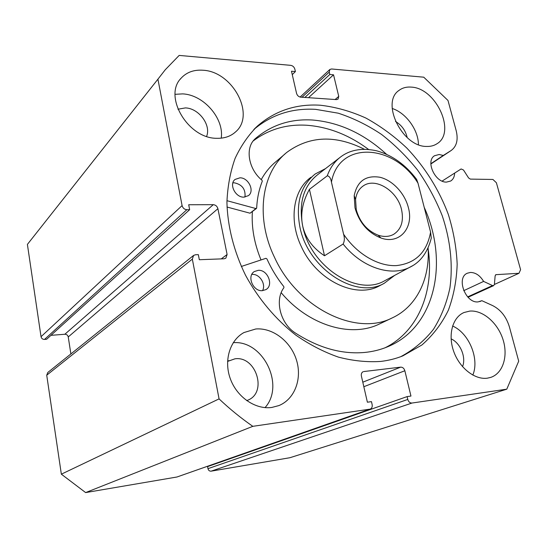 <?xml version="1.0" encoding="UTF-8"?>
<svg xmlns="http://www.w3.org/2000/svg" width="548" height="548" viewBox="0 0 548 548"><rect width="100%" height="100%" fill="white"/><g stroke="black" fill="none" stroke-linecap="round" stroke-linejoin="round"><path stroke-width="0.82" d="M479.808 301.592L481.863 300.681L478.205 301.873C465.581 303.647 455.847 277.672 467.362 273.205L470.417 272.445C475.63 272.514 480.027 275.5 483.61 281.412L492.522 285.57L493.652 285.631L494.406 284.405L495.132 275.877L495.858 274.678L518.97 273.281L520.6 269.705L496.399 182.758L492.919 179.456L470.342 179.107L468.574 177.929L463.485 169.996L461.108 168.962L442.113 181.093M300.099 97.071L329.855 69.473L331.533 68.98L423.755 77.186L447.997 100.476L456.189 130.671C458.375 139.795 456.69 146.419 451.127 150.522L443.264 155.461L439.188 154.509L434.612 155.707C425.241 160.831 435.016 182.669 446.497 182.1L450.682 181.025C453.162 179.429 454.484 176.819 454.648 173.189M400.704 356.707C413.569 349.829 424.495 340.692 433.475 329.293C441.215 316.867 446.689 303.092 449.908 287.967C453.114 264.691 450.36 239.812 442.174 215.563C435.797 199.609 427.639 184.512 417.72 170.277C406.917 156.749 394.855 144.802 381.545 134.438C367.687 125.163 353.255 118.08 338.246 113.189L315.703 109.353C292.07 107.956 271.445 114.669 253.834 129.506M380.648 361.433C388.491 360.522 395.889 358.673 402.842 355.878L421.939 344.959C432.947 335.308 441.77 323.704 448.387 310.154C453.669 295.79 456.6 280.453 457.176 264.163C456.429 247.607 453.484 231.044 448.339 214.474C439.181 189.93 424.947 167.147 406.849 148.083C394.163 136.123 380.511 126.109 365.879 118.046C350.891 111.265 335.725 106.997 320.381 105.23C296.29 103.73 275.356 110.628 257.56 125.93C248.456 134.993 240.969 145.809 235.106 158.365C230.324 171.791 227.598 186.354 226.934 202.048C227.482 226.091 233.832 251.347 245.531 275.247C258.279 298.715 275.644 319.354 295.804 335.116C309.627 344.671 323.834 352.008 338.417 357.118C352.96 360.885 367.037 362.324 380.648 361.433M255.786 328.985L243.949 332.554C229.865 340.233 223.598 360.591 230.379 378.901C237.031 397.245 255.526 409.794 271.829 407.445L278.843 405.595C294.756 399.239 302.325 378.771 296.495 360.132C290.817 341.452 272.856 327.519 255.786 328.985M202.883 70.233C193.876 69.617 186.635 72.247 181.169 78.124C162.893 96.092 188.087 138.726 216.803 138.295C224.379 138.493 230.626 136.37 235.537 131.931C255.875 115.018 232.64 71.384 202.883 70.233M221.228 138.158C224.276 118.526 203.644 94.701 182.621 93.886L175.1 94.318M469.8 311.086L464.074 312.497C452.675 317.196 447.743 334.533 453.621 351.179C459.375 367.859 474.76 380.031 487.371 378.175L490.713 377.408C503.043 373.366 508.366 355.967 502.954 339.397C497.687 322.786 482.809 309.956 469.8 311.086M411.144 87.111C406.438 86.755 402.396 87.851 399.026 90.393C380.49 102.394 402.348 147.035 426.68 146.439C430.618 146.569 434.05 145.672 436.982 143.747C456.511 132.39 435.955 87.824 411.144 87.111M177.929 109.216L185.388 107.908C198.773 108.189 211.35 125.108 206.603 136.377M227.557 361.427L234.921 358.824C256.039 355.577 267.76 392.587 247.778 400.198L246.696 400.622M329.855 69.473L329.245 72.103L302.03 97.249M335.129 99.51L338.739 96.373L333.54 74.809L329.814 74.487L329.245 72.103M338.739 96.373L338.054 99.133L336.458 99.606L300.653 97.154C298.619 96.804 297.256 95.551 296.564 93.386L291.481 71.226L295.399 71.562L294.838 69.117C294.16 66.993 292.803 65.739 290.776 65.349L179.162 55.417L165.249 69.774L157.92 79.186L182.094 205.596C182.82 208.096 184.409 209.466 186.875 209.699L44.498 339.438L46.614 339.267L189.649 209.679L186.875 209.699M213.268 204.678C215.638 204.911 217.186 206.254 217.905 208.699L68.247 336.952C67.794 335.191 66.657 334.287 64.849 334.253L213.268 204.678L188.697 204.753L189.649 209.679M221.262 258.896L227.105 254.498L217.905 208.699M227.105 254.498L225.831 258.211L224.077 258.786L199.314 259.718L198.335 254.649L195.54 254.745L193.588 255.423L192.334 259.122L219.07 398.889C229.838 409.082 241.093 418.227 252.82 426.33L370.195 409.109C371.866 408.342 372.51 406.822 372.133 404.554L371.462 401.636L367.386 402.211L361.392 376.065C361.029 373.942 361.618 372.496 363.153 371.715L362.502 372.092M362.797 382.189L400.691 367.139L363.831 371.544M400.691 367.139C402.691 367.146 404.075 368.345 404.849 370.743L363.838 386.717M407.781 399.444C408.568 401.883 409.966 403.081 411.966 403.04L211.124 471.164C209.507 471.259 208.459 470.424 207.966 468.67L407.781 399.444L407.102 396.601L410.952 396.06L404.849 370.743M411.966 403.04L506.79 389.169L518.703 361.18L509.441 327.026C506.359 316.854 500.749 309.709 492.611 305.579L481.863 300.681M211.124 471.164L289.913 457.717L506.79 389.169M407.102 396.601L207.589 466.608L207.966 468.67M370.195 409.109L176.997 476.993L369.701 409.226M192.334 259.122L46.724 375.202L61.349 474.178L85.639 492.584L176.997 476.993M46.724 375.202L47.82 372.455L193.458 255.532M68.247 336.952L70.877 353.94M50.964 335.328L64.849 334.253M44.498 339.438C42.641 339.404 41.484 338.486 41.032 336.698L182.094 205.596M157.92 79.186L27.4 244.401L41.032 336.698M85.639 492.584L252.82 426.33M219.07 398.889L61.349 474.178M451.1 338.863C460.368 342.877 466.403 357.474 462.526 366.653M395.471 121.451C401.67 125.15 405.582 130.54 407.205 137.617M418.425 144.638C418.46 130.04 406.02 112.861 392.19 108.477M472.821 375.099C479.678 358.796 468.965 333.061 452.586 326.005M265.033 407.616C285.289 385.223 262.978 340.048 233.243 342.685M494.399 284.467L518.97 273.281M304.852 97.441L329.814 74.487M308.483 97.688L333.54 74.809M292.262 74.638L295.399 71.562M430.844 163.715L443.264 155.461M463.724 290.68L483.61 281.412M310.997 177.257C293.207 189.814 288.46 220.248 301.51 246.956C316.778 280.658 355.981 299.194 379.559 285.782L384.264 283.275L394.553 275.466M281.179 292.687C308.682 325.526 350.946 337.89 379.079 324.149L380.278 323.58M364.379 149.268C335.582 134.801 309.846 135.746 287.173 152.111C261.739 171.764 254.978 217.001 274.418 257.149C297.434 308.223 356.132 336.52 391.991 318.018C416.685 306.777 430.112 278.679 428.077 247.908M285.097 153.885L276.261 161.407C270.246 166.304 265.246 172.367 261.259 179.607M252.361 211.727C251.409 227.53 254.299 243.607 261.026 259.951M355.001 207.891L354.186 195.711C357.193 181.196 365.742 175.038 379.833 177.244C392.539 180.196 404.78 193.28 408.37 207.589C414.096 227.797 399.499 244.894 380.894 237.976C367.893 232.715 359.262 222.687 355.001 207.891M401.513 209.48C397.423 190.834 375.407 177.011 363.214 185.943C358.933 188.909 356.385 193.43 355.577 199.506L356.262 209.795C359.858 222.276 367.139 230.742 378.12 235.188C383.984 237.113 389.196 236.811 393.752 234.284C401.362 229.167 403.951 220.899 401.513 209.48M339.678 157.687L317.621 174.702C303.434 186.06 298.468 203.226 302.722 226.208C310.545 266.842 357.536 296.941 384.634 280.775L385.518 280.302M325.533 168.599L315.216 173.983C300.653 185.69 295.543 203.363 299.893 226.995C307.921 268.849 356.316 299.866 384.264 283.275M327.259 175.833C330.156 167.709 334.712 161.338 340.925 156.721C348.727 150.899 360.289 147.22 376.661 150.823C392.238 155.173 405.561 164.695 416.631 179.388L418.001 183.176C393.861 143.747 338.876 140.35 331.444 182.135C330.78 178.189 329.389 176.093 327.259 175.833L309.428 189.341C302.434 201.917 300.194 214.206 302.722 226.208C305.489 238.154 312.75 248.011 324.498 255.765L343.123 244.038C344.576 241.25 344.733 237.969 343.589 234.202C356.803 253.998 378.257 266.492 396.389 265.602C415.507 263.437 426.906 252.286 430.577 232.147L431.29 238.127C427.652 252.203 420.734 261.793 410.534 266.903C391.656 277.267 361.913 267.821 343.123 244.038M331.444 182.135L343.589 234.202M309.428 189.341L324.498 255.765M418.001 183.176L430.577 232.147M241.305 266.479L265.91 258.327L266.91 258.875C271.376 268.815 277.014 278.069 283.83 286.638L283.926 287.673C274.801 299.414 279.795 322.073 293.988 332.074L293.968 332.109C317.696 347.685 341.185 354.474 364.434 352.474C372.791 351.679 380.62 349.734 387.922 346.644C435.639 326.951 448.997 261.663 424.214 207.37M251.799 274.438L252.286 274.411C259.67 273.795 266.321 284.398 262.485 290.666M262.328 290.673C253.018 291.632 246.552 275.959 254.388 271.527L258.293 270.322C267.684 269.506 273.979 285.296 265.931 289.597L262.328 290.673M232.873 182.888L234.297 182.799C242.202 184.539 245.751 189.3 244.949 197.081M243.792 197.15C235.311 197.486 228.735 184.094 235.078 179.429L239.962 177.812C248.525 177.607 254.936 191.081 248.422 195.65L243.792 197.15M385.032 347.802C418.658 331.232 434.516 290.467 428.125 248.758M368.585 149.453C349.117 134.966 328.519 126.903 306.798 125.252C286.638 124.04 268.767 129.28 253.183 140.966M386.546 154.296C364.119 133.787 339.534 122.368 312.792 120.039C290.789 118.649 271.63 124.841 255.327 138.623L254.58 139.343C244.942 148.481 248.566 169.311 261.985 180.237L262.3 181.21C259.04 189.375 257.163 198.308 256.676 208.007L255.909 208.555L226.941 200.684M256.45 208.466L250.066 213.213L227.016 207.034M467.663 296.886L492.522 285.57M496.262 274.582L495.508 274.932M451.127 150.522L430.844 163.996L451.025 150.584M412.774 265.636L384.634 280.775M255.909 208.555L250.066 213.213M243.004 333.102L243.949 332.554M180.251 79.227L181.169 78.124M398.56 90.763L399.026 90.393M228.489 360.858L228.968 360.598M257.56 125.93L254.478 128.855M468.033 297.276L493.652 285.631M379.079 324.149L391.991 318.018M355.577 199.506L354.186 195.711M362.708 186.299L363.214 185.943M378.12 235.188L380.894 237.976M255.327 138.623L254.567 139.329"/></g></svg>
